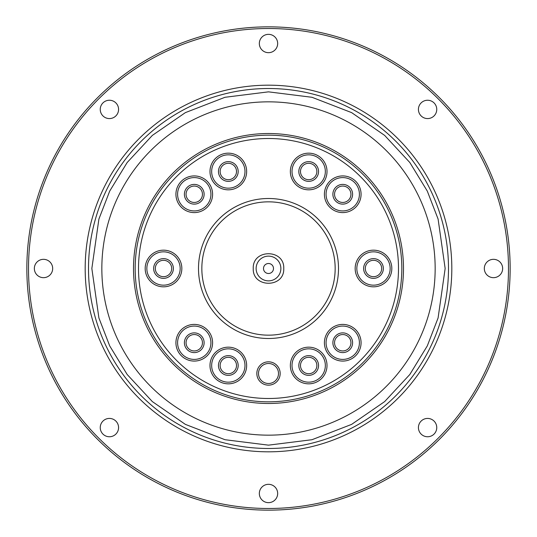 <?xml version="1.0" encoding="UTF-8"?>
<svg xmlns="http://www.w3.org/2000/svg" width="537" height="537" viewBox="0 0 537 537"><rect width="100%" height="100%" fill="white"/><g stroke="black" fill="none" stroke-linecap="round" stroke-linejoin="round"><path stroke-width="0.81" d="M88.511 268.5A179.989 179.989 0 0 1 268.5 88.511A179.989 179.989 0 0 1 448.489 268.5A179.989 179.989 0 0 1 268.5 448.489A179.989 179.989 0 0 1 88.511 268.5A179.989 179.989 0 0 0 268.5 448.489A179.989 179.989 0 0 0 448.489 268.5M403.488 268.5A134.988 134.988 0 0 1 268.5 403.488A134.988 134.988 0 0 1 133.512 268.5A134.988 134.988 0 0 1 268.5 133.512A134.988 134.988 0 0 1 403.488 268.5M253.242 268.5C252.39 248.826 284.61 248.826 283.758 268.5C284.617 288.188 252.383 288.154 253.242 268.5M427.586 418.424A9.169 9.169 0 0 1 436.756 427.586A9.169 9.169 0 0 1 427.586 436.756A9.169 9.169 0 0 1 418.424 427.586A9.169 9.169 0 0 1 427.586 418.424M493.483 259.331A9.169 9.169 0 0 1 502.652 268.5A9.169 9.169 0 0 1 493.483 277.669A9.169 9.169 0 0 1 484.32 268.5A9.169 9.169 0 0 1 493.483 259.331M427.586 100.244A9.169 9.169 0 0 1 436.756 109.414A9.169 9.169 0 0 1 427.586 118.576A9.169 9.169 0 0 1 418.424 109.414A9.169 9.169 0 0 1 427.586 100.244M268.5 34.348A9.169 9.169 0 0 1 277.669 43.517A9.169 9.169 0 0 1 268.5 52.68A9.169 9.169 0 0 1 259.331 43.517A9.169 9.169 0 0 1 268.5 34.348M109.414 100.244A9.169 9.169 0 0 1 118.576 109.414A9.169 9.169 0 0 1 109.414 118.576A9.169 9.169 0 0 1 100.244 109.414A9.169 9.169 0 0 1 109.414 100.244M43.517 259.331A9.169 9.169 0 0 1 52.68 268.5A9.169 9.169 0 0 1 43.517 277.669A9.169 9.169 0 0 1 34.348 268.5A9.169 9.169 0 0 1 43.517 259.331M109.414 418.424A9.169 9.169 0 0 1 118.576 427.586A9.169 9.169 0 0 1 109.414 436.756A9.169 9.169 0 0 1 100.244 427.586A9.169 9.169 0 0 1 109.414 418.424M268.5 484.32A9.169 9.169 0 0 1 277.669 493.483A9.169 9.169 0 0 1 268.5 502.652A9.169 9.169 0 0 1 259.331 493.483A9.169 9.169 0 0 1 268.5 484.32M268.5 510.15A241.65 241.65 0 0 1 26.85 268.5A241.65 241.65 0 0 1 268.5 26.85A241.65 241.65 0 0 1 510.15 268.5A241.65 241.65 0 0 1 268.5 510.15M268.5 28.515A239.985 239.985 0 0 0 28.515 268.5A239.985 239.985 0 0 0 268.5 508.485A239.985 239.985 0 0 0 508.485 268.5A239.985 239.985 0 0 0 268.5 28.515M451.818 268.5A183.318 183.318 0 0 1 268.5 451.818A183.318 183.318 0 0 1 85.182 268.5A183.318 183.318 0 0 1 268.5 85.182A183.318 183.318 0 0 1 451.818 268.5M101.842 268.5A166.658 166.658 0 0 1 268.5 101.842A166.658 166.658 0 0 1 435.158 268.5A166.658 166.658 0 0 1 268.5 435.158A166.658 166.658 0 0 1 101.842 268.5M401.824 268.5A133.324 133.324 0 0 1 268.5 401.824A133.324 133.324 0 0 1 135.176 268.5A133.324 133.324 0 0 1 268.5 135.176A133.324 133.324 0 0 1 401.824 268.5M268.5 398.494A129.994 129.994 0 0 1 138.506 268.5A129.994 129.994 0 0 1 268.5 138.506A129.994 129.994 0 0 1 398.494 268.5A129.994 129.994 0 0 1 268.5 398.494M290.349 365.502A18.332 18.332 0 0 1 308.681 347.171A18.332 18.332 0 0 1 327.013 365.502A18.332 18.332 0 0 1 308.681 383.834A18.332 18.332 0 0 1 290.349 365.502M325.341 365.502A16.667 16.667 0 0 0 308.681 348.835A16.667 16.667 0 0 0 292.014 365.502A16.667 16.667 0 0 0 308.681 382.169A16.667 16.667 0 0 0 325.341 365.502M355.158 268.5A18.332 18.332 0 0 1 373.49 250.168A18.332 18.332 0 0 1 391.822 268.5A18.332 18.332 0 0 1 373.49 286.832A18.332 18.332 0 0 1 355.158 268.5M390.157 268.5A16.667 16.667 0 0 0 373.49 251.833A16.667 16.667 0 0 0 356.83 268.5A16.667 16.667 0 0 0 373.49 285.167A16.667 16.667 0 0 0 390.157 268.5M290.349 171.498A18.332 18.332 0 0 1 308.681 153.166A18.332 18.332 0 0 1 327.013 171.498A18.332 18.332 0 0 1 308.681 189.83A18.332 18.332 0 0 1 290.349 171.498M325.341 171.498A16.667 16.667 0 0 0 308.681 154.831A16.667 16.667 0 0 0 292.014 171.498A16.667 16.667 0 0 0 308.681 188.165A16.667 16.667 0 0 0 325.341 171.498M210.927 194.26A16.667 16.667 0 0 0 194.26 177.593A16.667 16.667 0 0 0 177.593 194.26A16.667 16.667 0 0 0 194.26 210.927A16.667 16.667 0 0 0 210.927 194.26M194.26 175.928A18.332 18.332 0 0 1 212.592 194.26A18.332 18.332 0 0 1 194.26 212.592A18.332 18.332 0 0 1 175.928 194.26A18.332 18.332 0 0 1 194.26 175.928M210.927 342.74A16.667 16.667 0 0 0 194.26 326.073A16.667 16.667 0 0 0 177.593 342.74A16.667 16.667 0 0 0 194.26 359.407A16.667 16.667 0 0 0 210.927 342.74M194.26 324.408A18.332 18.332 0 0 1 212.592 342.74A18.332 18.332 0 0 1 194.26 361.072A18.332 18.332 0 0 1 175.928 342.74A18.332 18.332 0 0 1 194.26 324.408M209.987 365.502A18.332 18.332 0 0 1 228.319 347.171A18.332 18.332 0 0 1 246.651 365.502A18.332 18.332 0 0 1 228.319 383.834A18.332 18.332 0 0 1 209.987 365.502M244.986 365.502A16.667 16.667 0 0 0 228.319 348.835A16.667 16.667 0 0 0 211.659 365.502A16.667 16.667 0 0 0 228.319 382.169A16.667 16.667 0 0 0 244.986 365.502M198.502 268.5A69.998 69.998 0 0 1 268.5 198.502A69.998 69.998 0 0 1 338.498 268.5A69.998 69.998 0 0 1 268.5 338.498A69.998 69.998 0 0 1 198.502 268.5M335.162 268.5A66.662 66.662 0 0 0 268.5 201.838A66.662 66.662 0 0 0 201.838 268.5A66.662 66.662 0 0 0 268.5 335.162A66.662 66.662 0 0 0 335.162 268.5M256.834 373.49A11.666 11.666 0 0 1 268.5 361.824A11.666 11.666 0 0 1 280.166 373.49A11.666 11.666 0 0 1 268.5 385.157A11.666 11.666 0 0 1 256.834 373.49M278.502 373.49A10.002 10.002 0 0 0 268.5 363.495A10.002 10.002 0 0 0 258.498 373.49A10.002 10.002 0 0 0 268.5 383.492A10.002 10.002 0 0 0 278.502 373.49M145.178 268.5A18.332 18.332 0 0 1 163.51 250.168A18.332 18.332 0 0 1 181.842 268.5A18.332 18.332 0 0 1 163.51 286.832A18.332 18.332 0 0 1 145.178 268.5M180.17 268.5A16.667 16.667 0 0 0 163.51 251.833A16.667 16.667 0 0 0 146.843 268.5A16.667 16.667 0 0 0 163.51 285.167A16.667 16.667 0 0 0 180.17 268.5M209.987 171.498A18.332 18.332 0 0 1 228.319 153.166A18.332 18.332 0 0 1 246.651 171.498A18.332 18.332 0 0 1 228.319 189.83A18.332 18.332 0 0 1 209.987 171.498M244.986 171.498A16.667 16.667 0 0 0 228.319 154.831A16.667 16.667 0 0 0 211.659 171.498A16.667 16.667 0 0 0 228.319 188.165A16.667 16.667 0 0 0 244.986 171.498M359.407 194.26A16.667 16.667 0 0 0 342.74 177.593A16.667 16.667 0 0 0 326.073 194.26A16.667 16.667 0 0 0 342.74 210.927A16.667 16.667 0 0 0 359.407 194.26M342.74 175.928A18.332 18.332 0 0 1 361.072 194.26A18.332 18.332 0 0 1 342.74 212.592A18.332 18.332 0 0 1 324.408 194.26A18.332 18.332 0 0 1 342.74 175.928M359.407 342.74A16.667 16.667 0 0 0 342.74 326.073A16.667 16.667 0 0 0 326.073 342.74A16.667 16.667 0 0 0 342.74 359.407A16.667 16.667 0 0 0 359.407 342.74M342.74 324.408A18.332 18.332 0 0 1 361.072 342.74A18.332 18.332 0 0 1 342.74 361.072A18.332 18.332 0 0 1 324.408 342.74A18.332 18.332 0 0 1 342.74 324.408M318.542 365.502A9.861 9.861 0 0 0 308.681 355.642A9.861 9.861 0 0 0 298.82 365.502A9.861 9.861 0 0 0 308.681 375.363A9.861 9.861 0 0 0 318.542 365.502M316.87 365.502A8.196 8.196 0 0 0 308.681 357.306A8.196 8.196 0 0 0 300.485 365.502A8.196 8.196 0 0 0 308.681 373.698A8.196 8.196 0 0 0 316.87 365.502M381.686 268.5A8.196 8.196 0 0 0 373.49 260.304A8.196 8.196 0 0 0 365.301 268.5A8.196 8.196 0 0 0 373.49 276.696A8.196 8.196 0 0 0 381.686 268.5M373.49 278.361A9.861 9.861 0 0 0 383.351 268.5A9.861 9.861 0 0 0 373.49 258.639A9.861 9.861 0 0 0 363.63 268.5A9.861 9.861 0 0 0 373.49 278.361M298.82 171.498A9.861 9.861 0 0 1 308.681 161.637A9.861 9.861 0 0 1 318.542 171.498A9.861 9.861 0 0 1 308.681 181.358A9.861 9.861 0 0 1 298.82 171.498M316.87 171.498A8.196 8.196 0 0 0 308.681 163.302A8.196 8.196 0 0 0 300.485 171.498A8.196 8.196 0 0 0 308.681 179.694A8.196 8.196 0 0 0 316.87 171.498M204.12 194.26A9.861 9.861 0 0 0 194.26 184.399A9.861 9.861 0 0 0 184.399 194.26A9.861 9.861 0 0 0 194.26 204.12A9.861 9.861 0 0 0 204.12 194.26M202.456 194.26A8.196 8.196 0 0 0 194.26 186.064A8.196 8.196 0 0 0 186.064 194.26A8.196 8.196 0 0 0 194.26 202.456A8.196 8.196 0 0 0 202.456 194.26M184.399 342.74A9.861 9.861 0 0 1 194.26 332.88A9.861 9.861 0 0 1 204.12 342.74A9.861 9.861 0 0 1 194.26 352.601A9.861 9.861 0 0 1 184.399 342.74M202.456 342.74A8.196 8.196 0 0 0 194.26 334.544A8.196 8.196 0 0 0 186.064 342.74A8.196 8.196 0 0 0 194.26 350.936A8.196 8.196 0 0 0 202.456 342.74M218.458 365.502A9.861 9.861 0 0 1 228.319 355.642A9.861 9.861 0 0 1 238.18 365.502A9.861 9.861 0 0 1 228.319 375.363A9.861 9.861 0 0 1 218.458 365.502M236.515 365.502A8.196 8.196 0 0 0 228.319 357.306A8.196 8.196 0 0 0 220.13 365.502A8.196 8.196 0 0 0 228.319 373.698A8.196 8.196 0 0 0 236.515 365.502M171.699 268.5A8.196 8.196 0 0 0 163.51 260.304A8.196 8.196 0 0 0 155.314 268.5A8.196 8.196 0 0 0 163.51 276.696A8.196 8.196 0 0 0 171.699 268.5M163.51 258.639A9.861 9.861 0 0 1 173.37 268.5A9.861 9.861 0 0 1 163.51 278.361A9.861 9.861 0 0 1 153.649 268.5A9.861 9.861 0 0 1 163.51 258.639M238.18 171.498A9.861 9.861 0 0 0 228.319 161.637A9.861 9.861 0 0 0 218.458 171.498A9.861 9.861 0 0 0 228.319 181.358A9.861 9.861 0 0 0 238.18 171.498M236.515 171.498A8.196 8.196 0 0 0 228.319 163.302A8.196 8.196 0 0 0 220.13 171.498A8.196 8.196 0 0 0 228.319 179.694A8.196 8.196 0 0 0 236.515 171.498M332.88 194.26A9.861 9.861 0 0 1 342.74 184.399A9.861 9.861 0 0 1 352.601 194.26A9.861 9.861 0 0 1 342.74 204.12A9.861 9.861 0 0 1 332.88 194.26M350.936 194.26A8.196 8.196 0 0 0 342.74 186.064A8.196 8.196 0 0 0 334.544 194.26A8.196 8.196 0 0 0 342.74 202.456A8.196 8.196 0 0 0 350.936 194.26M352.601 342.74A9.861 9.861 0 0 0 342.74 332.88A9.861 9.861 0 0 0 332.88 342.74A9.861 9.861 0 0 0 342.74 352.601A9.861 9.861 0 0 0 352.601 342.74M350.936 342.74A8.196 8.196 0 0 0 342.74 334.544A8.196 8.196 0 0 0 334.544 342.74A8.196 8.196 0 0 0 342.74 350.936A8.196 8.196 0 0 0 350.936 342.74M273.501 268.5A5.001 5.001 0 0 0 268.5 263.499A5.001 5.001 0 0 0 263.499 268.5A5.001 5.001 0 0 0 268.5 273.501A5.001 5.001 0 0 0 273.501 268.5M91.847 268.5L98.909 219.036L109.709 191.091L127.175 162.51L152.347 135.405L185.366 112.629L225.016 97.284L268.5 91.847L311.984 97.284L351.634 112.629L384.653 135.405L409.825 162.51L427.291 191.091L438.091 219.036L445.153 268.5L438.091 317.964L427.291 345.909L409.825 374.49L384.653 401.595L351.634 424.371L311.984 439.716L268.5 445.153L225.016 439.716L185.366 424.371L152.347 401.595L127.175 374.49L109.709 345.909L98.909 317.964L91.847 268.5M256.129 268.5A12.371 12.371 0 0 1 268.5 256.129A12.371 12.371 0 0 1 280.871 268.5A12.371 12.371 0 0 1 268.5 280.871A12.371 12.371 0 0 1 256.129 268.5"/></g></svg>
